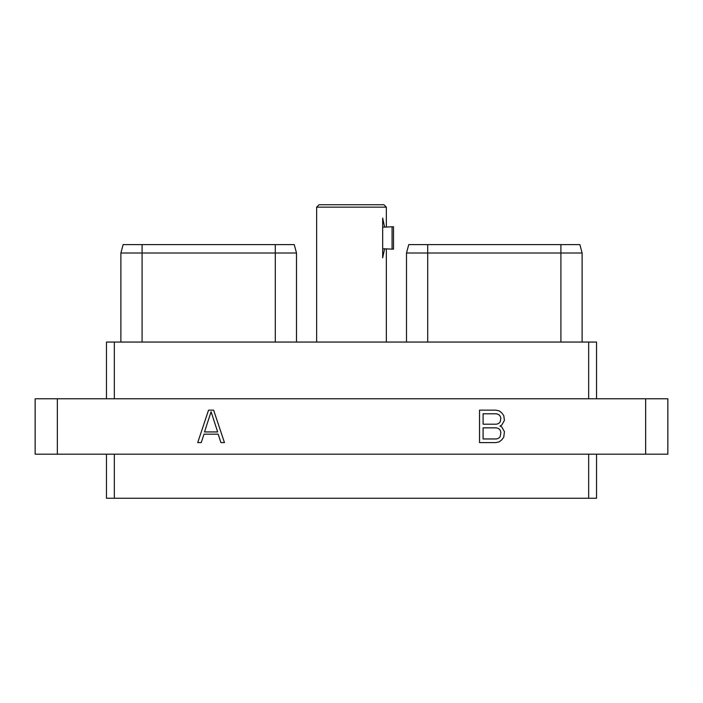 <?xml version="1.0" encoding="UTF-8"?>
<svg xmlns="http://www.w3.org/2000/svg" width="703" height="703" viewBox="0 0 703 703"><rect width="100%" height="100%" fill="white"/><g stroke="black" fill="none" stroke-linecap="round" stroke-linejoin="round"><path stroke-width="1.05" d="M106.461 454.191L106.461 498.242L588.666 498.242L588.666 454.191M596.539 454.191L596.539 498.242L588.666 498.242M57.347 454.191L57.347 398.777L35.15 398.777L35.15 454.191L667.85 454.191L667.85 398.777L645.653 398.777L645.653 454.191M57.347 398.777L645.653 398.777M213.633 410.139L208.545 410.139L197.719 442.609L201.243 442.609L204.002 434.173L218.176 434.173L220.935 442.609L224.459 442.609L213.633 410.139M499.956 426.027L501.766 425.095L504.429 420.359L503.77 415.614L501.757 412.872L499.086 410.824L495.738 410.139L479.534 410.139L479.534 442.609L495.738 442.609L499.086 441.923L501.757 439.876L503.77 437.134L504.429 431.695L501.766 426.949L499.956 426.027M106.461 398.777L106.461 342.062L596.539 342.062L596.539 398.777M114.334 342.062L114.334 398.777M588.666 342.062L588.666 398.777M560.906 244.6L579.87 244.6L582.119 253.001L560.906 253.001L560.906 244.6L408.751 244.6L406.501 253.001L408.751 244.6M582.119 342.062L582.119 253.001L579.87 244.6M427.705 342.062L427.705 253.001L560.906 253.001L560.906 342.062M406.501 342.062L406.501 253.001L427.705 253.001L427.705 244.6M142.094 342.062L142.094 253.001L120.881 253.001L123.13 244.6L294.249 244.6L296.499 253.001L275.295 253.001L275.295 244.6M142.094 244.6L142.094 253.001L275.295 253.001L275.295 342.062M296.499 342.062L296.499 253.001L294.249 244.6M120.881 342.062L120.881 253.001L123.13 244.6M316.649 207.157L319.039 204.758L383.961 204.758L386.351 207.157L316.649 207.157L316.649 342.062M384.603 248.809L392.072 249.134L392.072 226.779L384.603 227.113L382.669 218.115L382.669 257.808L384.603 248.809L382.669 248.809M392.072 249.134L393.513 249.134L393.513 226.779L392.072 226.779M211.085 411.747L217.675 431.932L204.503 431.932L211.085 411.747M483.093 413.786L496.503 413.786L498.673 414.524L500.149 416.027L500.87 418.25L500.149 421.958L498.673 423.461L496.503 424.199L483.093 424.199L483.093 413.786M500.87 432.301L500.149 436.721L498.673 438.224L496.503 438.962L483.093 438.962L483.093 427.846L496.503 427.846L498.673 428.584L500.149 430.087L500.87 432.301M114.334 498.242L114.334 454.191M382.669 227.113L384.603 227.113M386.351 207.157L386.351 226.779M386.351 249.134L386.351 342.062"/></g></svg>
